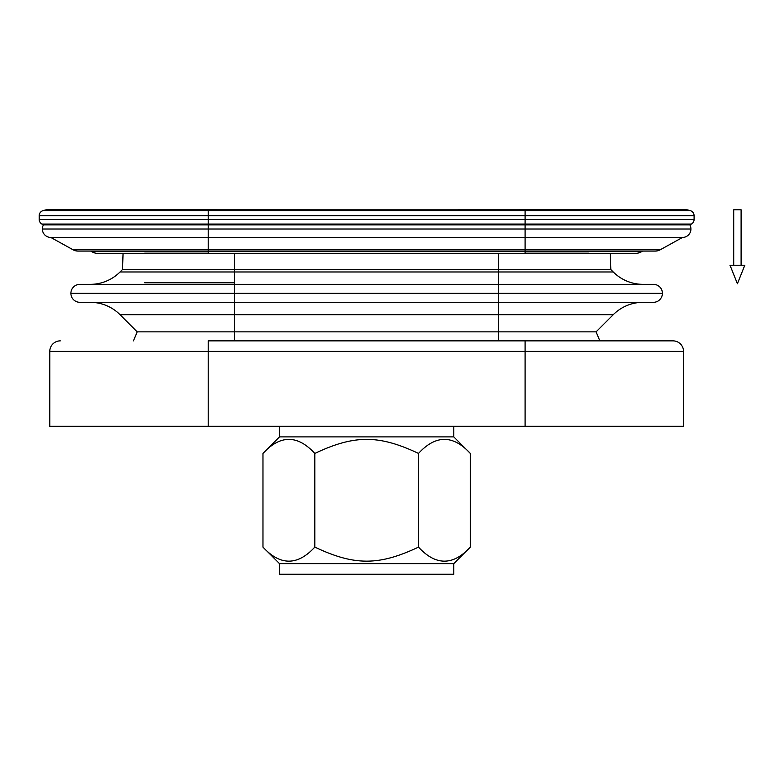 <?xml version="1.0" encoding="UTF-8"?>
<svg xmlns="http://www.w3.org/2000/svg" width="784" height="784" viewBox="0 0 784 784"><rect width="100%" height="100%" fill="white"/><g stroke="black" fill="none" stroke-linecap="round" stroke-linejoin="round"><path stroke-width="1.18" d="M234.612 293.334L70.893 293.334A8.977 8.977 0 0 0 79.87 302.31L234.612 302.31L234.612 293.334L234.612 302.31L653.435 302.31A8.977 8.977 0 0 0 662.411 293.334A8.977 8.977 0 0 1 653.435 302.31L498.683 302.31L498.683 293.334L498.683 314.688L613.255 314.688A42.248 42.248 0 0 1 643.135 302.31A42.248 42.248 0 0 0 613.255 314.688L234.612 314.688L234.612 302.31L234.612 340.864L234.612 331.848L498.683 331.848L137.2 331.848L234.612 331.848L234.612 314.688L498.683 314.688L498.683 302.31L79.87 302.31A8.977 8.977 0 0 1 70.893 293.334A8.977 8.977 0 0 1 79.87 284.357A8.977 8.977 0 0 0 70.893 293.334L234.612 293.334L234.612 284.357L79.87 284.357L234.612 284.357L234.612 271.979L120.04 271.979A42.248 42.248 0 0 1 90.16 284.357A42.248 42.248 0 0 0 120.04 271.979L234.612 271.979L234.612 293.334L498.683 293.334L234.612 293.334M208.211 229.006L42.365 229.006A8.448 8.448 0 0 0 50.813 237.454L208.211 237.454L208.211 229.006L208.211 237.454L682.482 237.454A8.448 8.448 0 0 0 690.929 229.006A8.448 8.448 0 0 1 682.482 237.454L525.094 237.454L525.094 229.006L525.094 237.454L208.211 237.454L208.211 249.753L73.01 249.753A10.564 10.564 0 0 0 78.135 251.086A10.564 10.564 0 0 1 73.01 249.753L208.211 249.753L208.211 251.086L208.211 249.753L525.094 249.753L525.094 251.086L655.169 251.086A10.564 10.564 0 0 0 660.285 249.753L208.211 249.753L208.211 237.454L50.813 237.454A8.448 8.448 0 0 1 43.424 224.9A8.448 8.448 0 0 0 42.365 229.006L208.211 229.006L208.211 224.9L43.424 224.9L208.211 224.9L208.211 229.006L525.094 229.006L208.211 229.006M690.929 229.006L525.094 229.006L690.929 229.006A8.448 8.448 0 0 0 689.871 224.9L525.094 224.9L525.094 229.006L525.094 224.9L208.211 224.9L525.094 224.9L525.094 224.067L691.38 224.067A5.282 5.282 0 0 0 694.095 219.451L525.094 219.451L525.094 224.067L208.211 224.067L208.211 219.451L39.2 219.451A5.282 5.282 0 0 0 41.924 224.067A5.282 5.282 0 0 1 39.2 219.451L208.211 219.451L208.211 224.9L208.211 224.067L525.094 224.067L525.094 219.451L208.211 219.451L525.094 219.451L525.094 215.708L694.095 215.708A5.282 5.282 0 0 0 690.185 210.612L525.094 210.612L525.094 215.708L208.211 215.708L208.211 210.612L43.11 210.612A5.282 5.282 0 0 0 39.2 215.708A5.282 5.282 0 0 1 43.11 210.612L208.211 210.612L208.211 219.451L208.211 215.708L525.094 215.708L525.094 210.612L208.211 210.612L687.529 209.896A3.165 3.165 0 0 0 686.706 209.789A3.165 3.165 0 0 1 687.529 209.896L208.211 209.789L208.211 210.612L208.211 209.896L525.094 209.789L525.094 210.612L690.185 210.612A5.282 5.282 0 0 1 694.095 215.708L525.094 215.708L525.094 219.451L694.095 219.451A5.282 5.282 0 0 1 691.38 224.067L525.094 224.067L525.094 224.9L689.871 224.9A8.448 8.448 0 0 1 690.929 229.006M662.411 293.334L498.683 293.334L662.411 293.334A8.977 8.977 0 0 0 653.435 284.357L498.683 284.357L498.683 293.334L498.683 284.357L234.612 284.357L498.683 284.357L498.683 271.979L498.683 284.357L653.435 284.357A8.977 8.977 0 0 1 662.411 293.334M470.322 453.426L453.789 436.894L279.506 436.894L262.973 453.426C280.251 434.708 297.538 434.708 314.815 453.426C354.456 434.708 378.839 434.708 418.489 453.426C435.767 434.708 453.044 434.708 470.322 453.426L470.322 547.114L453.789 563.647L279.506 563.647L262.973 547.114L279.506 563.647L279.506 574.211L453.789 574.211L453.789 563.647L453.789 574.211L279.506 574.211L279.506 563.647L453.789 563.647L470.322 547.114C453.044 565.832 435.767 565.832 418.489 547.114C378.839 565.832 354.456 565.832 314.815 547.114C297.538 565.832 280.251 565.832 262.973 547.114L262.973 453.426L279.506 436.894L279.506 426.329L279.506 436.894L453.789 436.894L453.789 426.329L453.789 436.894L470.322 453.426C453.044 434.708 435.767 434.708 418.489 453.426L418.489 547.114C435.767 565.832 453.044 565.832 470.322 547.114L470.322 453.426M120.04 314.688A42.248 42.248 0 0 0 90.16 302.31A42.248 42.248 0 0 1 120.04 314.688L234.612 314.688L120.04 314.688L137.2 331.848L133.466 340.864M96.648 253.418A15.847 15.847 0 0 1 91.718 251.674A15.847 15.847 0 0 0 96.648 253.418L208.211 253.418L208.211 251.674L91.718 251.674L208.211 251.674L208.211 253.418L234.612 253.418L234.612 271.979L498.683 271.979L234.612 271.979L234.612 269.52L498.683 269.52L122.5 269.52L234.612 269.52L234.612 253.418L498.683 253.418L96.648 253.418M45.776 209.896A3.165 3.165 0 0 1 46.589 209.789A3.165 3.165 0 0 0 45.776 209.896L208.211 209.896L45.776 209.896L43.11 210.612M49.764 351.428A10.564 10.564 0 0 1 60.329 340.864A10.564 10.564 0 0 0 49.764 351.428L208.211 351.428L208.211 340.864L525.094 340.864L525.094 351.428L683.54 351.428A10.564 10.564 0 0 0 672.976 340.864L525.094 340.864L672.976 340.864A10.564 10.564 0 0 1 683.54 351.428L208.211 351.428L208.211 426.329L683.54 426.329L208.211 426.329L208.211 351.428L525.094 351.428L525.094 340.864L208.211 340.864L208.211 351.428L49.764 351.428L49.764 426.329L208.211 426.329M643.135 284.357A42.248 42.248 0 0 1 613.255 271.979L498.683 271.979L498.683 253.418L636.647 253.418A15.847 15.847 0 0 0 641.577 251.674L525.094 251.674L525.094 253.418L525.094 251.674L208.211 251.674L525.094 251.674L525.094 237.454L525.094 249.753L660.285 249.753A10.564 10.564 0 0 1 655.169 251.086L208.211 251.086L208.211 251.674L208.211 251.086L641.577 251.674A15.847 15.847 0 0 1 636.647 253.418L498.683 253.418L498.683 271.979L613.255 271.979A42.248 42.248 0 0 0 643.135 284.357M39.2 215.708L208.211 215.708L39.2 215.708L39.2 219.451M41.924 224.067L208.211 224.067L41.924 224.067L43.424 224.9M78.135 251.086L208.211 251.086L78.135 251.086M314.815 453.426C297.538 434.708 280.251 434.708 262.973 453.426L262.973 547.114C280.251 565.832 297.538 565.832 314.815 547.114L314.815 453.426L314.815 547.114C354.456 565.832 378.839 565.832 418.489 547.114L418.489 453.426C378.839 434.708 354.456 434.708 314.815 453.426M498.683 340.864L498.683 314.688L498.683 340.864M525.094 209.789L686.706 209.789M525.094 426.329L525.094 351.428L525.094 426.329L683.54 426.329L683.54 351.428M234.612 282.769L144.697 282.769L234.612 282.769M144.697 251.909L208.211 251.909M613.255 314.688L596.095 331.848L498.683 331.848L596.095 331.848L599.829 340.864M610.236 253.418L610.805 269.52L498.683 269.52L610.805 269.52L613.255 271.979M525.094 251.909L588.598 251.909M730.012 265.247L737.411 283.73L744.8 265.247L730.012 265.247L744.8 265.247L737.411 283.73L730.012 265.247M741.105 265.247L741.105 209.789L733.706 209.789L733.706 265.247L733.706 209.789L741.105 209.789L741.105 265.247M208.211 209.789L46.589 209.789M123.059 253.418L122.5 269.52L120.04 271.979M90.65 251.086L91.718 251.674M50.813 237.454L73.01 249.753M642.645 251.086L641.577 251.674M682.482 237.454L660.285 249.753M691.38 224.067L689.871 224.9M694.095 215.708L694.095 219.451M687.529 209.896L690.185 210.612"/></g></svg>
